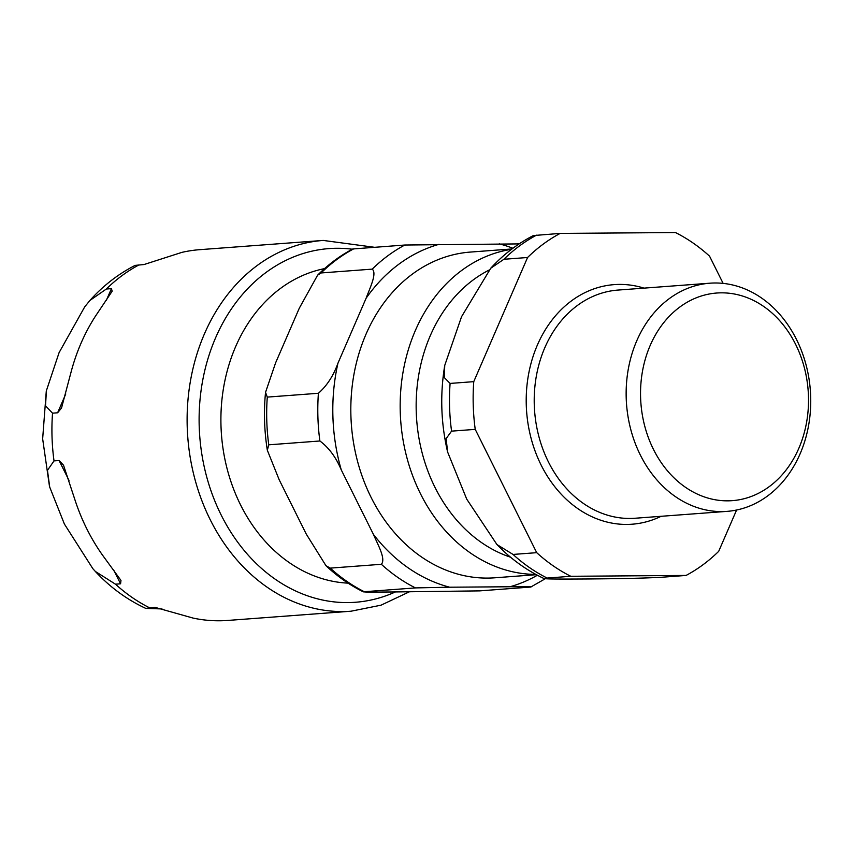 <?xml version="1.0" encoding="UTF-8"?>
<svg xmlns="http://www.w3.org/2000/svg" width="853" height="853" viewBox="0 0 853 853"><rect width="100%" height="100%" fill="white"/><g stroke="black" fill="none" stroke-linecap="round" stroke-linejoin="round"><path stroke-width="1.28" d="M679.777 307.069A104.109 83.871 -94.3 0 1 808.463 396.219A104.109 83.871 -94.3 0 1 685.354 487.212A104.109 83.871 -94.3 0 1 679.777 307.069M450.096 383.423L444.296 377.57L444.744 365.393L461.548 316.698L490.763 268.226L503.91 259.269L527.57 257.499L473.756 381.654L450.096 383.423A185.911 149.765 -94.3 0 0 451.568 431.138L475.228 429.368L536.708 552.669L513.048 554.439L496.936 544.545L466.719 499.122L447.601 451.983L446.14 438.613L451.568 431.138M662.429 577.204C639.025 578.547 607.443 578.782 586.661 578.984C567.32 579.08 535.897 579.304 547.136 578.057L570.796 576.287L686.089 575.434L662.429 577.204M496.926 544.555L504.667 552.083C516.651 563.023 529.756 571.841 544.001 578.547L547.136 578.057A185.911 149.765 -94.3 0 1 513.048 554.439M723.12 283.388L709.557 256.167A185.911 149.765 -94.3 0 0 675.469 232.549L560.176 233.402L533.392 235.556C517.462 243.745 503.249 254.631 490.752 268.215M686.089 575.434A185.911 149.765 -94.3 0 0 718.695 551.337L736.597 510.019M570.796 576.287A185.911 149.765 -94.3 0 1 536.708 552.669M527.57 257.499A185.911 149.765 -94.3 0 1 560.176 233.402M475.228 429.368A185.911 149.765 -94.3 0 1 473.756 381.654M669.264 298.646A114.409 92.167 -94.3 0 1 709.909 283.196A114.409 92.167 -94.3 0 1 810.35 390.407A114.409 92.167 -94.3 0 1 726.98 511.373A114.409 92.167 -94.3 0 1 631.039 430.498A114.409 92.167 -94.3 0 1 669.264 298.646M324.545 268.62A158.455 127.651 85.7 0 0 221.449 434.476A158.455 127.651 85.7 0 0 348.077 583.143M519.114 243.905L404.834 245.024L352.801 248.969C339.995 255.719 328.256 264.462 317.593 275.199L321.112 272.949L372.228 269.132C377.261 273.355 369.882 287.973 366.118 298.219L337.959 363.175C333.438 375.746 326.923 385.78 318.404 393.276L267.288 397.103L265.528 392.369L275.604 362.845L299.286 308.221L317.604 275.188M449.659 587.205L509.977 586.757C518.837 586.747 533.413 586.555 530.737 587.056L479.621 590.884L389.853 592.003C379.894 592.025 361.928 592.281 364.327 591.726L415.443 587.909L449.659 587.205A175.643 141.491 -94.3 0 1 373.433 534.394C377.815 544.704 386.121 558.992 381.366 564.291L330.25 568.119L325.974 565.699L306.27 534.095L279.219 479.844L267.33 450.245L268.77 444.818L319.886 440.99C328.842 447.633 335.975 457.272 341.264 469.886L373.433 534.394M545.302 578.718L530.737 587.056M325.974 565.71C337.468 576.511 349.954 585.243 363.421 591.875L364.327 591.726A185.911 149.765 -94.3 0 1 330.25 568.119M162.027 608.946L145.778 608.392L154.926 607.411M155.235 607.421L193.215 618.116A185.911 149.765 85.7 0 0 227.612 620.451L350.978 611.217L381.046 605.172L409.269 591.854M120.561 583.815L115.486 584.188L95.365 571.467L92.86 568.695L64.401 524.062L49.709 487.084L47.459 470.355L54.016 460.887L59.081 460.503L63.517 465.205L74.808 499.421A185.911 149.765 85.7 0 0 102.733 555.431L120.977 580.445L120.561 583.815L113.662 569.975M57.609 412.788L52.534 413.172L45.518 405.804L46.425 390.61L59.092 352.62L84.756 306.781L89.992 300.405L106.348 289.018L111.423 288.645L112.169 291.204L95.333 316.356A185.911 149.765 85.7 0 0 70.884 372.761L61.523 408.022L57.609 412.788L65.756 393.979M350.978 611.217A185.911 149.765 85.7 0 1 187.756 436.992A185.911 149.765 85.7 0 1 323.234 240.429L199.869 249.662A185.911 149.765 85.7 0 0 181.892 252.371L144.029 264.537L135.179 265.39M503.91 259.269A185.911 149.765 -94.3 0 1 536.516 235.172M661.096 516.31A120.124 96.773 -94.3 0 1 537.262 456.6A120.124 96.773 -94.3 0 1 571.489 300.842A120.124 96.773 -94.3 0 1 644.015 288.133M726.98 511.373L635.048 518.251A114.409 92.167 -94.3 0 1 539.107 437.376A114.409 92.167 -94.3 0 1 577.332 305.523A114.409 92.167 -94.3 0 1 617.977 290.073L709.909 283.196M510.542 557.201A151.877 122.342 -94.3 0 1 416.669 419.804A151.877 122.342 -94.3 0 1 489.153 270.049M404.834 245.024A185.911 149.765 85.7 0 0 372.228 269.132M366.118 298.219A175.643 141.491 -94.3 0 1 439.039 244.321M537.369 575.242A175.643 141.491 -94.3 0 1 509.977 586.757M341.264 469.886A175.643 141.491 -94.3 0 1 337.959 363.175M499.357 243.873A175.643 141.491 -94.3 0 1 512.909 248.266M536.334 574.687L494.761 577.801A163.318 131.565 -94.3 0 1 351.383 424.751A163.318 131.565 -94.3 0 1 470.387 252.072L511.96 248.959M321.112 272.949A185.911 149.765 -94.3 0 1 353.718 248.852M381.366 564.291A185.911 149.765 85.7 0 0 415.443 587.909M318.404 393.276A185.911 149.765 85.7 0 0 319.886 440.99M268.77 444.818A185.911 149.765 -94.3 0 1 267.288 397.103M511.48 249.321A163.318 131.565 85.7 0 0 400.729 421.062A163.318 131.565 85.7 0 0 535.812 574.4M68.986 480.367L59.081 460.503M106.358 300.32L111.423 288.645M138.954 264.92A185.911 149.765 85.7 0 0 106.348 289.018M52.534 413.172A185.911 149.765 85.7 0 0 54.016 460.887M115.486 584.188A185.911 149.765 85.7 0 0 149.574 607.805M395.344 591.961A177.328 142.856 -94.3 0 1 200.828 447.1A177.328 142.856 -94.3 0 1 352.31 249.225M444.744 365.393C439.956 394.363 440.905 423.216 447.601 451.983M265.528 392.369C263.662 411.679 264.27 430.978 267.341 450.245M145.778 608.392C126.873 599.574 110.069 587.269 95.365 571.478M49.431 485.975L42.65 438.847L46.254 391.506M89.981 300.395C103.074 285.744 118.14 274.08 135.169 265.379M323.234 240.429L374.52 247.295"/></g></svg>
